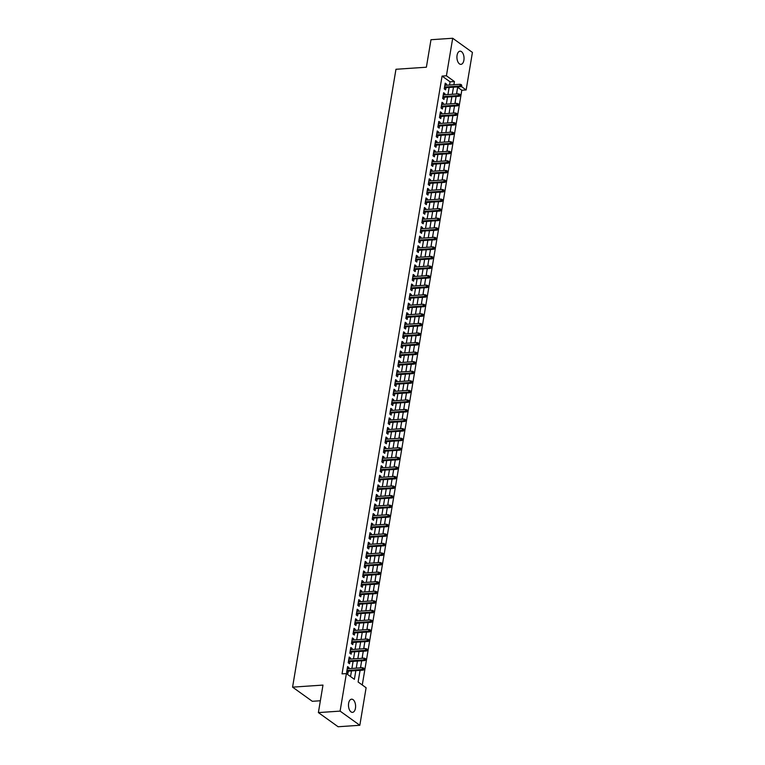 <?xml version="1.0" encoding="UTF-8"?>
<svg xmlns="http://www.w3.org/2000/svg" width="765" height="765" viewBox="0 0 765 765"><rect width="100%" height="100%" fill="white"/><g stroke="black" fill="none" stroke-linecap="round" stroke-linejoin="round"><path stroke-width="1.15" d="M348.63 703.312A6.608 3.538 -93.9 0 1 351.604 699.181A6.608 3.538 -93.9 0 1 355.457 708.218A6.608 3.538 -93.9 0 1 352.493 712.358A6.608 3.538 -93.9 0 1 348.63 703.312M457.068 55.319A6.608 3.538 -93.9 0 1 460.042 51.179A6.608 3.538 -93.9 0 1 463.896 60.215A6.608 3.538 -93.9 0 1 460.932 64.356A6.608 3.538 -93.9 0 1 457.068 55.319M320.363 700.759L312.302 701.304L292.574 687.142L395.964 69.271L426.382 67.215L430.982 39.723L452.698 38.25L472.426 52.412L466.143 89.954L461.257 86.445M362.275 684.991L461.802 90.251L466.143 89.954M360.066 670.35L358.116 681.998L366.11 687.745L359.827 725.277L340.1 711.115L346.382 673.573L354.377 679.32L355.83 670.637M340.1 711.115L318.383 712.588L338.111 726.75L359.827 725.277M348.735 668.658L348.916 667.558L347.587 666.602L346.622 672.339L347.96 673.296L348.324 671.144M350.332 659.095L350.523 657.996L349.184 657.039L348.228 662.777L349.557 663.733L349.921 661.582M351.938 649.533L352.12 648.433L350.791 647.477L349.825 653.214L351.164 654.171L351.518 652.01M353.535 639.961L353.717 638.871L352.388 637.914L351.431 643.652L352.761 644.608L353.124 642.447M355.142 630.398L355.323 629.299L353.985 628.342L353.028 634.08L354.358 635.036L354.721 632.885M356.739 620.836L356.92 619.736L355.591 618.78L354.625 624.517L355.964 625.474L356.318 623.322M358.336 611.273L358.517 610.174L357.188 609.217L356.232 614.955L357.561 615.911L357.924 613.76M359.942 601.711L360.124 600.611L358.785 599.655L357.829 605.392L359.158 606.349L359.521 604.187M361.539 592.139L361.721 591.039L360.392 590.083L359.426 595.83L360.764 596.786L361.128 594.625M363.136 582.576L363.327 581.477L361.988 580.52L361.032 586.258L362.361 587.214L362.725 585.062M364.742 573.014L364.924 571.914L363.595 570.958L362.629 576.695L363.968 577.652L364.322 575.5M366.339 563.451L366.521 562.352L365.192 561.395L364.236 567.133L365.565 568.089L365.928 565.928M367.946 553.879L368.128 552.789L366.789 551.833L365.833 557.57L367.162 558.527L367.525 556.365M369.543 544.317L369.724 543.217L368.395 542.261L367.43 547.998L368.768 548.964L369.122 546.803M371.14 534.754L371.331 533.654L369.992 532.698L369.036 538.436L370.365 539.392L370.729 537.24M372.746 525.192L372.928 524.092L371.589 523.136L370.633 528.873L371.962 529.829L372.326 527.678M374.343 515.629L374.525 514.529L373.196 513.573L372.23 519.311L373.569 520.267L373.932 518.106M375.94 506.057L376.131 504.967L374.793 504.001L373.836 509.748L375.166 510.704L375.529 508.543M377.547 496.495L377.728 495.395L376.399 494.439L375.433 500.176L376.772 501.132L377.126 498.981M379.144 486.932L379.325 485.832L377.996 484.876L377.04 490.614L378.369 491.57L378.732 489.418M380.75 477.37L380.932 476.27L379.593 475.314L378.637 481.051L379.966 482.007L380.329 479.846M382.347 467.798L382.529 466.707L381.2 465.751L380.234 471.489L381.572 472.445L381.926 470.284M383.944 458.235L384.135 457.135L382.796 456.179L381.84 461.917L383.169 462.882L383.533 460.721M385.55 448.673L385.732 447.573L384.403 446.617L383.437 452.354L384.766 453.31L385.13 451.159M387.147 439.11L387.329 438.01L386 437.054L385.034 442.792L386.373 443.748L386.736 441.596M388.744 429.548L388.936 428.448L387.597 427.492L386.641 433.229L387.97 434.185L388.333 432.024M390.351 419.975L390.532 418.885L389.203 417.92L388.238 423.667L389.576 424.623L389.93 422.462M391.948 410.413L392.129 409.313L390.8 408.357L389.844 414.095L391.173 415.051L391.537 412.899M393.554 400.85L393.736 399.751L392.397 398.795L391.441 404.532L392.77 405.488L393.134 403.337M395.151 391.288L395.333 390.188L394.004 389.232L393.038 394.97L394.377 395.926L394.74 393.774M396.748 381.725L396.939 380.626L395.601 379.67L394.644 385.407L395.974 386.363L396.337 384.202M398.355 372.153L398.536 371.054L397.207 370.097L396.241 375.845L397.58 376.801L397.934 374.64M399.952 362.591L400.133 361.491L398.804 360.535L397.848 366.272L399.177 367.229L399.54 365.077M401.549 353.028L401.74 351.929L400.401 350.972L399.445 356.71L400.774 357.666L401.137 355.515M403.155 343.466L403.337 342.366L402.007 341.41L401.042 347.147L402.38 348.104L402.734 345.943M404.752 333.894L404.934 332.804L403.604 331.847L402.648 337.585L403.977 338.541L404.341 336.38M406.358 324.331L406.54 323.232L405.201 322.275L404.245 328.013L405.574 328.979L405.938 326.818M407.955 314.769L408.137 313.669L406.808 312.713L405.842 318.45L407.181 319.407L407.544 317.255M409.552 305.206L409.744 304.107L408.405 303.15L407.449 308.888L408.778 309.844L409.141 307.693M411.159 295.644L411.341 294.544L410.011 293.588L409.046 299.325L410.384 300.282L410.738 298.12M412.756 286.072L412.937 284.982L411.608 284.016L410.652 289.763L411.981 290.719L412.345 288.558M414.362 276.509L414.544 275.41L413.205 274.453L412.249 280.191L413.578 281.147L413.942 278.995M415.959 266.947L416.141 265.847L414.812 264.891L413.846 270.628L415.185 271.585L415.538 269.433M417.556 257.384L417.738 256.285L416.409 255.328L415.452 261.066L416.782 262.022L417.145 259.861M419.163 247.812L419.344 246.722L418.006 245.766L417.049 251.503L418.378 252.46L418.742 250.298M420.76 238.25L420.941 237.15L419.612 236.194L418.646 241.931L419.985 242.897L420.348 240.736M422.357 228.687L422.548 227.588L421.209 226.631L420.253 232.369L421.582 233.325L421.945 231.173M423.963 219.125L424.145 218.025L422.816 217.069L421.85 222.806L423.188 223.763L423.542 221.611M425.56 209.562L425.742 208.463L424.412 207.506L423.456 213.244L424.785 214.2L425.149 212.039M427.166 199.99L427.348 198.9L426.009 197.934L425.053 203.681L426.382 204.638L426.746 202.476M428.763 190.428L428.945 189.328L427.616 188.372L426.65 194.109L427.989 195.065L428.343 192.914M430.36 180.865L430.552 179.765L429.213 178.809L428.257 184.547L429.586 185.503L429.949 183.351M431.967 171.303L432.149 170.203L430.819 169.247L429.853 174.984L431.183 175.94L431.546 173.789M433.564 161.74L433.745 160.64L432.416 159.684L431.45 165.422L432.789 166.378L433.153 164.217M435.161 152.168L435.352 151.068L434.013 150.112L433.057 155.859L434.386 156.815L434.75 154.654M436.767 142.606L436.949 141.506L435.62 140.55L434.654 146.287L435.993 147.243L436.346 145.092M438.364 133.043L438.546 131.943L437.217 130.987L436.26 136.725L437.59 137.681L437.953 135.529M439.971 123.481L440.152 122.381L438.814 121.425L437.857 127.162L439.186 128.118L439.55 125.957M441.568 113.909L441.749 112.818L440.42 111.862L439.454 117.6L440.793 118.556L441.147 116.395M443.165 104.346L443.356 103.246L442.017 102.29L441.061 108.028L442.39 108.993L442.753 106.832M444.771 94.784L444.953 93.684L443.624 92.728L442.658 98.465L443.996 99.421L444.35 97.27M456.877 91.8L456.848 93.971M455.959 97.298L456.437 96.447M455.28 101.363L455.252 103.533M454.362 106.871L454.831 106.019M453.674 110.925L453.645 113.096M452.756 116.433L453.234 115.582M452.077 120.497L452.048 122.658M451.159 125.995L451.637 125.144M450.48 130.06L450.451 132.221M449.552 135.558L450.03 134.707M448.873 139.622L448.845 141.793M447.955 145.12L448.433 144.269M447.276 149.185L447.248 151.355M446.358 154.693L446.827 153.841M445.679 158.757L445.641 160.918M444.752 164.255L445.23 163.404M444.073 168.319L444.044 170.48M443.155 173.818L443.633 172.966M442.476 177.882L442.447 180.052M441.548 183.38L442.027 182.529M440.87 187.444L440.841 189.615M439.952 192.952L440.43 192.101M439.273 197.007L439.244 199.177M438.355 202.515L438.823 201.664M437.676 206.579L437.647 208.74M436.748 212.077L437.226 211.226M436.069 216.141L436.04 218.302M435.151 221.64L435.629 220.789M434.472 225.704L434.444 227.874M433.554 231.202L434.023 230.351M432.866 235.266L432.837 237.437M431.948 240.774L432.426 239.923M431.269 244.829L431.24 246.999M430.351 250.337L430.829 249.486M429.672 254.401L429.643 256.562M428.744 259.899L429.222 259.048M428.065 263.963L428.037 266.134M427.147 269.462L427.625 268.611M426.468 273.526L426.44 275.696M425.55 279.034L426.019 278.183M424.871 283.088L424.843 285.259M423.944 288.596L424.422 287.745M423.265 292.66L423.236 294.821M422.347 298.159L422.825 297.308M421.668 302.223L421.639 304.384M420.75 307.721L421.219 306.87M420.061 311.785L420.033 313.956M419.144 317.284L419.622 316.433M418.465 321.348L418.436 323.519M417.547 326.856L418.025 326.005M416.868 330.91L416.839 333.081M415.94 336.418L416.418 335.567M415.261 340.482L415.232 342.644M414.343 345.981L414.821 345.13M413.664 350.045L413.636 352.206M412.746 355.543L413.215 354.692M412.067 359.607L412.039 361.778M411.14 365.106L411.618 364.255M410.461 369.17L410.432 371.341M409.543 374.678L410.021 373.827M408.864 378.742L408.835 380.903M407.946 384.24L408.414 383.389M407.257 388.304L407.229 390.466M406.339 393.803L406.817 392.952M405.66 397.867L405.632 400.038M404.742 403.365L405.221 402.514M404.063 407.429L404.035 409.6M403.136 412.937L403.614 412.086M402.457 416.992L402.428 419.163M401.539 422.5L402.017 421.649M400.86 426.564L400.831 428.725M399.942 432.062L400.411 431.211M399.263 436.127L399.225 438.288M398.336 441.625L398.814 440.774M397.657 445.689L397.628 447.86M396.739 451.187L397.217 450.336M396.06 455.252L396.031 457.422M395.132 460.76L395.61 459.908M394.453 464.814L394.424 466.985M393.535 470.322L394.013 469.471M392.856 474.386L392.828 476.547M391.938 479.885L392.407 479.033M391.259 483.949L391.231 486.119M390.332 489.447L390.81 488.596M389.653 493.511L389.624 495.682M388.735 499.019L389.213 498.168M388.056 503.074L388.027 505.244M387.138 508.582L387.606 507.731M386.459 512.646L386.421 514.807M385.531 518.144L386.009 517.293M384.852 522.208L384.824 524.369M383.934 527.707L384.413 526.856M383.255 531.771L383.227 533.941M382.328 537.269L382.806 536.418M381.649 541.333L381.62 543.504M380.731 546.841L381.209 545.99M380.052 550.896L380.023 553.066M379.134 556.404L379.603 555.553M378.455 560.468L378.426 562.629M377.528 565.966L378.006 565.115M376.849 570.03L376.82 572.191M375.931 575.529L376.409 574.678M375.252 579.593L375.223 581.763M374.334 585.091L374.802 584.24M373.645 589.155L373.616 591.326M372.727 594.663L373.205 593.812M372.048 598.727L372.02 600.888M371.13 604.226L371.608 603.375M370.451 608.29L370.423 610.451M369.524 613.788L370.002 612.937M368.845 617.852L368.816 620.023M367.927 623.351L368.405 622.5M367.248 627.415L367.219 629.585M366.33 632.923L366.798 632.072M365.651 636.977L365.622 639.148M364.723 642.485L365.201 641.634M364.044 646.549L364.016 648.71M363.126 652.048L363.605 651.197M362.447 656.112L362.419 658.273M361.529 661.61L361.998 660.759M360.841 665.674L360.812 667.845M359.923 671.173L360.401 670.322M461.802 90.251L457.642 87.258M359.282 675.007L358.326 680.745M449.543 85.001L450.069 81.826L442.074 76.089L342.041 673.869L346.382 673.573M350.542 676.566L351.489 670.924M351.91 668.447L353.095 661.362M353.507 658.875L354.692 651.799M355.103 649.313L356.289 642.237M356.71 639.75L357.896 632.674M358.307 630.188L359.493 623.102M359.913 620.625L361.09 613.54M361.51 611.053L362.696 603.977M363.107 601.491L364.293 594.415M364.714 591.928L365.899 584.843M366.311 582.366L367.496 575.28M367.908 572.794L369.093 565.718M369.514 563.231L370.7 556.155M371.111 553.669L372.297 546.593M372.718 544.106L373.894 537.02M374.315 534.544L375.5 527.458M375.911 524.972L377.097 517.895M377.518 515.409L378.704 508.333M379.115 505.847L380.301 498.761M380.712 496.284L381.898 489.198M382.318 486.712L383.504 479.636M383.915 477.15L385.101 470.073M385.522 467.587L386.698 460.511M387.119 458.025L388.304 450.939M388.716 448.462L389.901 441.376M390.322 438.89L391.508 431.814M391.919 429.328L393.105 422.251M393.516 419.765L394.702 412.689M395.123 410.203L396.308 403.117M396.719 400.64L397.905 393.554M398.326 391.068L399.512 383.992M399.923 381.505L401.109 374.429M401.52 371.943L402.706 364.857M403.126 362.38L404.312 355.295M404.723 352.808L405.909 345.732M406.33 343.246L407.506 336.17M407.927 333.683L409.112 326.607M409.524 324.121L410.709 317.035M411.13 314.558L412.316 307.473M412.727 304.986L413.913 297.91M414.324 295.424L415.51 288.348M415.93 285.861L417.116 278.776M417.527 276.299L418.713 269.213M419.134 266.727L420.31 259.651M420.731 257.164L421.917 250.088M422.328 247.602L423.514 240.526M423.934 238.039L425.12 230.954M425.531 228.477L426.717 221.391M427.128 218.905L428.314 211.829M428.735 209.342L429.92 202.266M430.332 199.78L431.517 192.704M431.938 190.217L433.114 183.131M433.535 180.655L434.721 173.569M435.132 171.083L436.318 164.006M436.739 161.52L437.924 154.444M438.335 151.958L439.521 144.872M439.932 142.395L441.118 135.309M441.539 132.823L442.725 125.747M443.136 123.261L444.322 116.184M444.742 113.698L445.928 106.622M446.339 104.136L447.525 97.05M447.936 94.573L449.122 87.487M446.368 85.221L446.55 84.121L445.22 83.165L444.255 88.903L445.593 89.859L445.957 87.707M318.383 712.588L322.983 685.086L292.574 687.142M442.074 76.089L446.416 75.792L452.698 38.25M453.884 84.714L454.42 81.53L446.416 75.792M356.251 668.151L357.437 661.065M357.848 658.589L359.034 651.503M359.454 649.016L360.64 641.94M361.051 639.454L362.237 632.378M362.648 629.891L363.834 622.815M364.255 620.329L365.441 613.243M365.852 610.766L367.037 603.681M367.458 601.194L368.634 594.118M369.055 591.632L370.241 584.556M370.652 582.069L371.838 574.993M372.259 572.507L373.444 565.421M373.856 562.944L375.041 555.859M375.452 553.372L376.638 546.296M377.059 543.81L378.245 536.734M378.656 534.247L379.842 527.162M380.262 524.685L381.448 517.599M381.859 515.113L383.045 508.036M383.456 505.55L384.642 498.474M385.063 495.988L386.249 488.911M386.66 486.425L387.845 479.339M388.266 476.863L389.442 469.777M389.863 467.291L391.049 460.214M391.46 457.728L392.646 450.652M393.067 448.166L394.252 441.08M394.664 438.603L395.849 431.517M396.26 429.031L397.446 421.955M397.867 419.469L399.053 412.392M399.464 409.906L400.65 402.83M401.07 400.344L402.247 393.258M402.667 390.781L403.853 383.695M404.264 381.209L405.45 374.133M405.871 371.647L407.057 364.57M407.468 362.084L408.653 355.008M409.065 352.522L410.25 345.436M410.671 342.959L411.857 335.873M412.268 333.387L413.454 326.311M413.875 323.825L415.051 316.748M415.472 314.262L416.657 307.176M417.068 304.7L418.254 297.614M418.675 295.127L419.861 288.051M420.272 285.565L421.458 278.489M421.869 276.002L423.055 268.926M423.475 266.44L424.661 259.354M425.072 256.877L426.258 249.792M426.679 247.305L427.865 240.229M428.276 237.743L429.461 230.667M429.873 228.18L431.058 221.095M431.479 218.618L432.665 211.532M433.076 209.046L434.262 201.97M434.683 199.483L435.859 192.407M436.28 189.921L437.465 182.845M437.876 180.358L439.062 173.273M439.483 170.796L440.669 163.71M441.08 161.224L442.266 154.148M442.677 151.661L443.863 144.585M444.283 142.099L445.469 135.023M445.88 132.536L447.066 125.45M447.487 122.974L448.663 115.888M449.084 113.402L450.269 106.325M450.681 103.839L451.866 96.763M452.287 94.277L453.473 87.191M457.7 86.914L456.514 93.99M456.093 96.476L454.907 103.552M454.496 106.039L453.31 113.115M452.899 115.601L451.713 122.687M451.293 125.164L450.107 132.249M449.696 134.736L448.51 141.812M448.089 144.298L446.913 151.374M446.492 153.861L445.307 160.946M444.895 163.423L443.71 170.509M443.289 172.995L442.103 180.071M441.692 182.558L440.506 189.634M440.095 192.12L438.909 199.196M438.488 201.683L437.303 208.769M436.892 211.245L435.706 218.331M435.285 220.817L434.109 227.894M433.688 230.38L432.502 237.456M432.091 239.942L430.905 247.019M430.485 249.505L429.299 256.591M428.888 259.067L427.702 266.153M427.291 268.639L426.105 275.716M425.684 278.202L424.499 285.278M424.087 287.764L422.902 294.85M422.481 297.327L421.305 304.413M420.884 306.899L419.698 313.975M419.287 316.461L418.101 323.538M417.68 326.024L416.495 333.1M416.084 335.586L414.898 342.672M414.487 345.149L413.301 352.235M412.88 354.721L411.694 361.797M411.283 364.283L410.097 371.36M409.677 373.846L408.491 380.932M408.08 383.408L406.894 390.494M406.483 392.981L405.297 400.057M404.876 402.543L403.691 409.619M403.279 412.106L402.094 419.182M401.682 421.668L400.497 428.754M400.076 431.231L398.89 438.316M398.479 440.803L397.293 447.879M396.872 450.365L395.687 457.441M395.276 459.928L394.09 467.004M393.679 469.49L392.493 476.576M392.072 479.053L390.886 486.138M390.475 488.625L389.289 495.701M388.869 498.187L387.692 505.263M387.272 507.75L386.086 514.835M385.675 517.312L384.489 524.398M384.068 526.884L382.882 533.96M382.471 536.447L381.286 543.523M380.874 546.009L379.689 553.085M379.268 555.572L378.082 562.658M377.671 565.134L376.485 572.22M376.064 574.706L374.888 581.783M374.468 584.269L373.282 591.345M372.871 593.831L371.685 600.917M371.264 603.394L370.078 610.48M369.667 612.966L368.481 620.042M368.07 622.528L366.884 629.605M366.464 632.091L365.278 639.167M364.867 641.653L363.681 648.739M363.26 651.216L362.084 658.302M361.663 660.788L360.478 667.864M450.069 81.826L454.42 81.53M445.039 84.227L446.55 84.121M443.442 93.789L444.953 93.684M441.845 103.352L443.356 103.246M440.238 112.914L441.749 112.818M438.641 122.486L440.152 122.381M437.035 132.049L438.546 131.943M435.438 141.611L436.949 141.506M433.841 151.174L435.352 151.068M432.235 160.736L433.745 160.64M430.638 170.308L432.149 170.203M429.041 179.871L430.552 179.765M427.434 189.433L428.945 189.328M425.837 198.996L427.348 198.9M424.231 208.558L425.742 208.463M422.634 218.13L424.145 218.025M421.037 227.693L422.548 227.588M419.43 237.255L420.941 237.15M417.833 246.818L419.344 246.722M416.236 256.39L417.738 256.285M414.63 265.952L416.141 265.847M413.033 275.515L414.544 275.41M411.427 285.077L412.937 284.982M409.83 294.64L411.341 294.544M408.233 304.212L409.744 304.107M406.626 313.774L408.137 313.669M405.029 323.337L406.54 323.232M403.432 332.899L404.934 332.804M401.826 342.471L403.337 342.366M400.229 352.034L401.74 351.929M398.622 361.596L400.133 361.491M397.025 371.159L398.536 371.054M395.428 380.721L396.939 380.626M393.822 390.293L395.333 390.188M392.225 399.856L393.736 399.751M390.628 409.418L392.129 409.313M389.022 418.981L390.532 418.885M387.425 428.543L388.936 428.448M385.818 438.116L387.329 438.01M384.221 447.678L385.732 447.573M382.624 457.241L384.135 457.135M381.018 466.803L382.529 466.707M379.421 476.375L380.932 476.27M377.814 485.938L379.325 485.832M376.217 495.5L377.728 495.395M374.62 505.063L376.131 504.967M373.014 514.625L374.525 514.529M371.417 524.197L372.928 524.092M369.82 533.76L371.331 533.654M368.214 543.322L369.724 543.217M366.617 552.885L368.128 552.789M365.01 562.457L366.521 562.352M363.413 572.019L364.924 571.914M361.816 581.582L363.327 581.477M360.21 591.144L361.721 591.039M358.613 600.707L360.124 600.611M357.016 610.279L358.517 610.174M355.409 619.841L356.92 619.736M353.812 629.404L355.323 629.299M352.206 638.966L353.717 638.871M350.609 648.529L352.12 648.433M349.012 658.101L350.523 657.996M347.406 667.663L348.916 667.558M444.446 87.803L460.865 86.694L459.899 86.005L444.57 87.038M461.305 85.699L461.84 86.082L461.467 84.743L461.305 85.699L459.899 86.005L460.186 84.284L444.857 85.317M460.865 86.694L461.84 86.082M461.467 84.743L460.186 84.284M442.839 97.365L459.258 96.256L458.302 95.568L442.973 96.61M459.708 95.262L460.243 95.644L459.87 94.305L459.708 95.262L458.302 95.568L458.589 93.846L443.26 94.889M459.258 96.256L460.243 95.644M459.87 94.305L458.589 93.846M441.242 106.937L457.661 105.828L456.695 105.14L441.367 106.172M458.111 104.834L458.637 105.216L458.799 104.26L458.264 103.877L458.111 104.834L456.695 105.14L456.992 103.418L441.654 104.451M457.661 105.828L458.637 105.216M458.264 103.877L456.992 103.418M439.646 116.5L456.055 115.391L455.099 114.702L439.77 115.735M456.504 114.396L457.04 114.779L456.667 113.44L456.504 114.396L455.099 114.702L455.385 112.981L440.057 114.014M456.055 115.391L457.04 114.779M456.667 113.44L455.385 112.981M438.039 126.062L454.458 124.953L453.502 124.265L438.173 125.297M454.907 123.959L455.443 124.341L455.596 123.385L455.06 123.002L454.907 123.959L453.502 124.265L453.788 122.543L438.46 123.576M454.458 124.953L455.443 124.341M455.06 123.002L453.788 122.543M436.442 135.625L452.861 134.516L451.895 133.827L436.566 134.869M453.301 133.521L453.836 133.904L453.463 132.565L453.301 133.521L451.895 133.827L452.182 132.106L436.853 133.148M452.861 134.516L453.836 133.904M453.463 132.565L452.182 132.106M434.836 145.197L451.254 144.088L450.298 143.39L434.969 144.432M451.704 143.084L452.239 143.476L451.866 142.127L451.704 143.084L450.298 143.39L450.585 141.668L435.256 142.711M451.254 144.088L452.239 143.476M451.866 142.127L450.585 141.668M433.239 154.76L449.657 153.65L448.692 152.962L433.363 153.994M450.107 152.656L450.633 153.038L450.795 152.082L450.26 151.7L450.107 152.656L448.692 152.962L448.988 151.24L433.659 152.273M449.657 153.65L450.633 153.038M450.26 151.7L448.988 151.24M431.642 164.322L448.051 163.213L447.095 162.524L431.766 163.557M448.5 162.218L449.036 162.601L448.663 161.262L448.5 162.218L447.095 162.524L447.382 160.803L432.053 161.836M448.051 163.213L449.036 162.601M448.663 161.262L447.382 160.803M430.035 173.885L446.454 172.775L445.498 172.087L430.169 173.119M446.903 171.781L447.439 172.163L447.066 170.825L446.903 171.781L445.498 172.087L445.785 170.365L430.456 171.398M446.454 172.775L447.439 172.163M447.066 170.825L445.785 170.365M428.438 183.447L444.857 182.338L443.891 181.649L428.563 182.692M445.297 181.343L445.832 181.726L445.459 180.387L445.297 181.343L443.891 181.649L444.178 179.928L428.849 180.97M444.857 182.338L445.832 181.726M445.459 180.387L444.178 179.928M426.841 193.019L443.251 191.91L442.294 191.221L426.966 192.254M443.7 190.915L444.236 191.298L443.863 189.959L443.7 190.915L442.294 191.221L442.581 189.49L427.253 190.533M443.251 191.91L444.236 191.298M443.863 189.959L442.581 189.49M425.235 202.582L441.654 201.472L440.697 200.784L425.369 201.817M442.103 200.478L442.629 200.86L442.792 199.904L442.256 199.522L442.103 200.478L440.697 200.784L440.984 199.063L425.656 200.095M441.654 201.472L442.629 200.86M442.256 199.522L440.984 199.063M423.638 212.144L440.057 211.035L439.091 210.346L423.762 211.379M440.497 210.04L441.032 210.423L440.659 209.084L440.497 210.04L439.091 210.346L439.378 208.625L424.049 209.658M440.057 211.035L441.032 210.423M440.659 209.084L439.378 208.625M422.031 221.707L438.45 220.597L437.494 219.909L422.165 220.951M438.9 219.603L439.435 219.985L439.062 218.647L438.9 219.603L437.494 219.909L437.781 218.188L422.452 219.22M438.45 220.597L439.435 219.985M439.062 218.647L437.781 218.188M420.434 231.269L436.853 230.16L435.887 229.471L420.559 230.514M437.303 229.165L437.829 229.548L437.991 228.592L437.456 228.209L437.303 229.165L435.887 229.471L436.184 227.75L420.846 228.792M436.853 230.16L437.829 229.548M437.456 228.209L436.184 227.75M418.838 240.841L435.247 239.732L434.291 239.043L418.962 240.076M435.696 238.737L436.232 239.12L435.859 237.781L435.696 238.737L434.291 239.043L434.577 237.322L419.249 238.355M435.247 239.732L436.232 239.12M435.859 237.781L434.577 237.322M417.231 250.404L433.65 249.294L432.694 248.606L417.365 249.639M434.099 248.3L434.635 248.682L434.262 247.344L434.099 248.3L432.694 248.606L432.98 246.885L417.652 247.917M433.65 249.294L434.635 248.682M434.262 247.344L432.98 246.885M415.634 259.966L432.053 258.857L431.087 258.168L415.758 259.201M432.493 257.862L433.028 258.245L432.655 256.906L432.493 257.862L431.087 258.168L431.374 256.447L416.045 257.48M432.053 258.857L433.028 258.245M432.655 256.906L431.374 256.447M414.037 269.529L430.446 268.419L429.49 267.731L414.161 268.773M430.896 267.425L431.431 267.807L431.058 266.469L430.896 267.425L429.49 267.731L429.777 266.01L414.448 267.052M430.446 268.419L431.431 267.807M431.058 266.469L429.777 266.01M412.431 279.101L428.849 277.991L427.893 277.293L412.555 278.336M429.299 276.997L429.825 277.379L429.987 276.423L429.452 276.031L429.299 276.997L427.893 277.293L428.18 275.572L412.851 276.614M428.849 277.991L429.825 277.379M429.452 276.031L428.18 275.572M410.834 288.663L427.253 287.554L426.287 286.865L410.958 287.898M427.692 286.559L428.228 286.942L427.855 285.603L427.692 286.559L426.287 286.865L426.574 285.144L411.245 286.177M427.253 287.554L428.228 286.942M427.855 285.603L426.574 285.144M409.227 298.226L425.646 297.116L424.69 296.428L409.361 297.461M426.095 296.122L426.631 296.504L426.258 295.166L426.095 296.122L424.69 296.428L424.977 294.707L409.648 295.739M425.646 297.116L426.631 296.504M426.258 295.166L424.977 294.707M407.63 307.788L424.049 306.679L423.083 305.99L407.755 307.023M424.499 305.684L425.024 306.067L425.187 305.111L424.651 304.728L424.499 305.684L423.083 305.99L423.38 304.269L408.041 305.302M424.049 306.679L425.024 306.067M424.651 304.728L423.38 304.269M406.033 317.351L422.443 316.241L421.486 315.553L406.158 316.595M422.892 315.247L423.428 315.629L423.055 314.291L422.892 315.247L421.486 315.553L421.773 313.832L406.445 314.874M422.443 316.241L423.428 315.629M423.055 314.291L421.773 313.832M404.427 326.923L420.846 325.814L419.889 325.125L404.561 326.158M421.295 324.819L421.831 325.202L421.458 323.863L421.295 324.819L419.889 325.125L420.176 323.404L404.848 324.436M420.846 325.814L421.831 325.202M421.458 323.863L420.176 323.404M402.83 336.485L419.249 335.376L418.283 334.688L402.954 335.72M419.689 334.382L420.224 334.764L419.851 333.425L419.689 334.382L418.283 334.688L418.57 332.966L403.241 333.999M419.249 335.376L420.224 334.764M419.851 333.425L418.57 332.966M401.223 346.048L417.642 344.939L416.686 344.25L401.357 345.283M418.092 343.944L418.627 344.327L418.79 343.37L418.254 342.988L418.092 343.944L416.686 344.25L416.973 342.529L401.644 343.561M417.642 344.939L418.627 344.327M418.254 342.988L416.973 342.529M399.626 355.61L416.045 354.501L415.089 353.812L399.751 354.855M416.495 353.507L417.021 353.889L417.183 352.933L416.648 352.55L416.495 353.507L415.089 353.812L415.376 352.091L400.047 353.134M416.045 354.501L417.021 353.889M416.648 352.55L415.376 352.091M398.03 365.182L414.448 364.073L413.483 363.375L398.154 364.417M414.888 363.069L415.424 363.461L415.051 362.113L414.888 363.069L413.483 363.375L413.769 361.654L398.441 362.696M414.448 364.073L415.424 363.461M415.051 362.113L413.769 361.654M396.423 374.745L412.842 373.636L411.886 372.947L396.557 373.98M413.291 372.641L413.827 373.024L413.454 371.685L413.291 372.641L411.886 372.947L412.172 371.226L396.844 372.259M412.842 373.636L413.827 373.024M413.454 371.685L412.172 371.226M394.826 384.307L411.245 383.198L410.279 382.51L394.95 383.542M411.694 382.204L412.22 382.586L412.383 381.63L411.847 381.247L411.694 382.204L410.279 382.51L410.576 380.788L395.237 381.821M411.245 383.198L412.22 382.586M411.847 381.247L410.576 380.788M393.229 393.87L409.638 392.761L408.682 392.072L393.353 393.105M410.088 391.766L410.623 392.149L410.25 390.81L410.088 391.766L408.682 392.072L408.969 390.351L393.64 391.384M409.638 392.761L410.623 392.149M410.25 390.81L408.969 390.351M391.623 403.432L408.041 402.323L407.085 401.635L391.757 402.677M408.491 401.329L409.026 401.711L408.644 400.372L408.491 401.329L407.085 401.635L407.372 399.913L392.043 400.956M408.041 402.323L409.026 401.711M408.644 400.372L407.372 399.913M390.026 413.004L406.445 411.895L405.479 411.207L390.15 412.239M406.884 410.901L407.42 411.283L407.047 409.944L406.884 410.901L405.479 411.207L405.766 409.476L390.437 410.518M406.445 411.895L407.42 411.283M407.047 409.944L405.766 409.476M388.419 422.567L404.838 421.458L403.882 420.769L388.553 421.802M405.287 420.463L405.823 420.846L405.45 419.507L405.287 420.463L403.882 420.769L404.169 419.048L388.84 420.081M404.838 421.458L405.823 420.846M405.45 419.507L404.169 419.048M386.822 432.129L403.241 431.02L402.275 430.332L386.947 431.364M403.691 430.026L404.216 430.408L404.379 429.452L403.844 429.069L403.691 430.026L402.275 430.332L402.572 428.61L387.243 429.643M403.241 431.02L404.216 430.408M403.844 429.069L402.572 428.61M385.225 441.692L401.635 440.583L400.678 439.894L385.35 440.936M402.084 439.588L402.62 439.971L402.247 438.632L402.084 439.588L400.678 439.894L400.965 438.173L385.637 439.206M401.635 440.583L402.62 439.971M402.247 438.632L400.965 438.173M383.619 451.254L400.038 450.145L399.081 449.457L383.753 450.499M400.487 449.151L401.023 449.533L400.65 448.194L400.487 449.151L399.081 449.457L399.368 447.735L384.04 448.778M400.038 450.145L401.023 449.533M400.65 448.194L399.368 447.735M382.022 460.826L398.441 459.717L397.475 459.029L382.146 460.061M398.881 458.723L399.416 459.105L399.043 457.766L398.881 458.723L397.475 459.029L397.762 457.307L382.433 458.34M398.441 459.717L399.416 459.105M399.043 457.766L397.762 457.307M380.425 470.389L396.834 469.28L395.878 468.591L380.549 469.624M397.284 468.285L397.819 468.668L397.446 467.329L397.284 468.285L395.878 468.591L396.165 466.87L380.836 467.903M396.834 469.28L397.819 468.668M397.446 467.329L396.165 466.87M378.818 479.951L395.237 478.842L394.281 478.154L378.952 479.186M395.687 477.848L396.213 478.23L396.375 477.274L395.84 476.891L395.687 477.848L394.281 478.154L394.568 476.432L379.239 477.465M395.237 478.842L396.213 478.23M395.84 476.891L394.568 476.432M377.222 489.514L393.64 488.405L392.675 487.716L377.346 488.759M394.08 487.41L394.616 487.793L394.243 486.454L394.08 487.41L392.675 487.716L392.961 485.995L377.633 487.037M393.64 488.405L394.616 487.793M394.243 486.454L392.961 485.995M375.615 499.086L392.034 497.977L391.078 497.279L375.749 498.321M392.483 496.982L393.019 497.365L392.646 496.016L392.483 496.982L391.078 497.279L391.364 495.557L376.036 496.6M392.034 497.977L393.019 497.365M392.646 496.016L391.364 495.557M374.018 508.649L390.437 507.539L389.471 506.851L374.142 507.884M390.886 506.545L391.412 506.927L391.575 505.971L391.039 505.589L390.886 506.545L389.471 506.851L389.768 505.13L374.439 506.162M390.437 507.539L391.412 506.927M391.039 505.589L389.768 505.13M372.421 518.211L388.83 517.102L387.874 516.413L372.545 517.446M389.28 516.107L389.815 516.49L389.442 515.151L389.28 516.107L387.874 516.413L388.161 514.692L372.832 515.725M388.83 517.102L389.815 516.49M389.442 515.151L388.161 514.692M370.815 527.774L387.233 526.664L386.277 525.976L370.949 527.009M387.683 525.67L388.218 526.052L387.845 524.714L387.683 525.67L386.277 525.976L386.564 524.255L371.235 525.287M387.233 526.664L388.218 526.052M387.845 524.714L386.564 524.255M369.218 537.336L385.637 536.227L384.671 535.538L369.342 536.581M386.076 535.232L386.612 535.615L386.239 534.276L386.076 535.232L384.671 535.538L384.958 533.817L369.629 534.859M385.637 536.227L386.612 535.615M386.239 534.276L384.958 533.817M367.621 546.908L384.03 545.799L383.074 545.11L367.745 546.143M384.479 544.804L385.015 545.187L384.642 543.848L384.479 544.804L383.074 545.11L383.361 543.389L368.032 544.422M384.03 545.799L385.015 545.187M384.642 543.848L383.361 543.389M366.014 556.471L382.433 555.361L381.477 554.673L366.139 555.706M382.882 554.367L383.408 554.749L383.571 553.793L383.036 553.411L382.882 554.367L381.477 554.673L381.764 552.952L366.435 553.984M382.433 555.361L383.408 554.749M383.036 553.411L381.764 552.952M364.417 566.033L380.836 564.924L379.87 564.235L364.542 565.268M381.276 563.929L381.811 564.312L381.974 563.356L381.439 562.973L381.276 563.929L379.87 564.235L380.157 562.514L364.829 563.547M380.836 564.924L381.811 564.312M381.439 562.973L380.157 562.514M362.811 575.596L379.23 574.486L378.273 573.798L362.945 574.84M379.679 573.492L380.215 573.874L379.842 572.536L379.679 573.492L378.273 573.798L378.56 572.077L363.232 573.119M379.23 574.486L380.215 573.874M379.842 572.536L378.56 572.077M361.214 585.168L377.633 584.058L376.667 583.36L361.338 584.403M378.082 583.054L378.608 583.446L378.771 582.481L378.235 582.098L378.082 583.054L376.667 583.36L376.963 581.639L361.625 582.681M377.633 584.058L378.608 583.446M378.235 582.098L376.963 581.639M359.617 594.73L376.026 593.621L375.07 592.932L359.741 593.965M376.476 592.626L377.011 593.009L376.638 591.67L376.476 592.626L375.07 592.932L375.357 591.211L360.028 592.244M376.026 593.621L377.011 593.009M376.638 591.67L375.357 591.211M358.01 604.293L374.429 603.183L373.473 602.495L358.144 603.528M374.879 602.189L375.414 602.571L375.041 601.233L374.879 602.189L373.473 602.495L373.76 600.774L358.431 601.806M374.429 603.183L375.414 602.571M375.041 601.233L373.76 600.774M356.414 613.855L372.832 612.746L371.867 612.057L356.538 613.09M373.272 611.751L373.808 612.134L373.435 610.795L373.272 611.751L371.867 612.057L372.153 610.336L356.825 611.369M372.832 612.746L373.808 612.134M373.435 610.795L372.153 610.336M354.807 623.418L371.226 622.308L370.27 621.62L354.941 622.662M371.675 621.314L372.211 621.696L371.838 620.358L371.675 621.314L370.27 621.62L370.556 619.899L355.228 620.941M371.226 622.308L372.211 621.696M371.838 620.358L370.556 619.899M353.21 632.99L369.629 631.88L368.673 631.192L353.334 632.225M370.078 630.886L370.604 631.268L370.767 630.312L370.231 629.93L370.078 630.886L368.673 631.192L368.959 629.471L353.631 630.503M369.629 631.88L370.604 631.268M370.231 629.93L368.959 629.471M351.613 642.552L368.032 641.443L367.066 640.754L351.737 641.787M368.472 640.448L369.007 640.831L368.634 639.492L368.472 640.448L367.066 640.754L367.353 639.033L352.024 640.066M368.032 641.443L369.007 640.831M368.634 639.492L367.353 639.033M350.007 652.115L366.425 651.005L365.469 650.317L350.141 651.35M366.875 650.011L367.41 650.393L367.037 649.055L366.875 650.011L365.469 650.317L365.756 648.596L350.427 649.628M366.425 651.005L367.41 650.393M367.037 649.055L365.756 648.596M348.41 661.677L364.829 660.568L363.863 659.879L348.534 660.922M365.278 659.573L365.804 659.956L365.966 659L365.431 658.617L365.278 659.573L363.863 659.879L364.159 658.158L348.821 659.191M364.829 660.568L365.804 659.956M365.431 658.617L364.159 658.158M346.813 671.24L363.222 670.13L362.266 669.442L346.937 670.484M363.671 669.136L364.207 669.518L363.834 668.18L363.671 669.136L362.266 669.442L362.553 667.721L347.224 668.763M363.222 670.13L364.207 669.518M363.834 668.18L362.553 667.721"/></g></svg>
